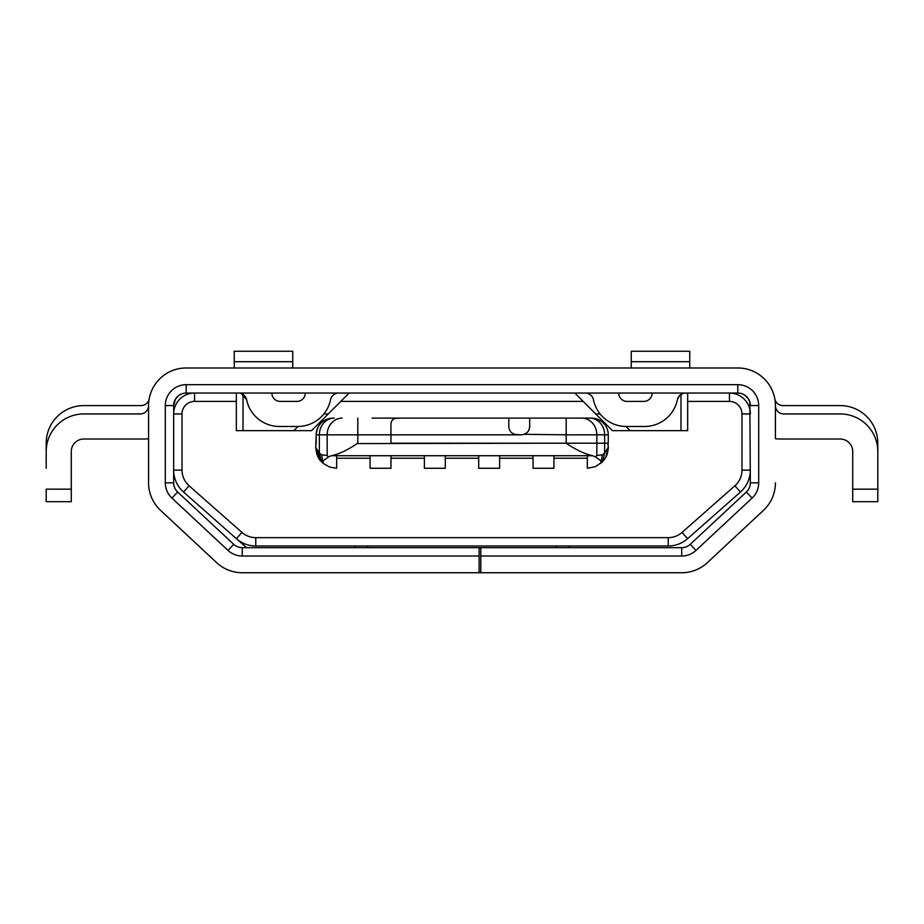 <?xml version="1.0" encoding="UTF-8"?>
<svg xmlns="http://www.w3.org/2000/svg" width="924" height="924" viewBox="0 0 924 924"><rect width="100%" height="100%" fill="white"/><g stroke="black" fill="none" stroke-linecap="round" stroke-linejoin="round"><path stroke-width="1.39" d="M372.083 418.122L399.295 418.122M390.956 426.553L390.956 443.197L390.956 426.553C390.448 420.709 392.931 417.902 398.406 418.133L395.357 418.433M328.54 456.906L324.024 460.129L322.811 461.827L323.412 463.548L321.471 461.746L319.358 453.13L321.575 454.793L327.165 455.544L328.54 456.906L331.312 455.728C338.9 454.169 347.528 450.127 357.184 443.578L566.193 443.197L566.193 434.834L596.835 434.834A16.713 14.946 -90 0 0 581.889 418.122L532.143 418.122M544.744 418.122L566.193 418.122L566.193 434.834L524.231 434.315M576.507 418.122L572.326 418.122L576.507 418.122M529.695 426.761L529.695 418.122L508.801 418.122L508.801 426.472L508.801 418.122L399.318 418.122M581.889 418.122L591.545 418.122A16.713 16.713 0 0 1 608.258 434.834L608.258 443.197L566.193 443.197L607.842 443.197A20.894 20.894 0 0 1 608.258 447.366L605.867 457.091A20.894 20.894 0 0 1 605.786 457.23M508.801 426.53L508.801 426.472C509.147 431.369 511.931 434.153 517.163 434.834L521.344 434.834C526.564 434.153 529.36 431.369 529.695 426.472L529.695 418.122L531.785 418.122M525.687 433.622L526.449 433.09M529.371 428.782L529.671 427.107M316.158 434.834L319.358 434.834L319.358 453.13L315.742 447.366L316.158 434.834A16.713 16.713 0 0 1 332.871 418.122C322.742 419.092 317.175 424.67 316.158 434.834L316.158 443.197A20.894 20.894 0 0 0 315.742 447.366L320.64 460.81C318.075 458.489 316.435 454.007 315.742 447.366M322.222 462.508L320.64 460.81M323.319 463.467A20.894 20.894 0 0 1 318.168 457.161M331.312 455.728L336.636 455.728L336.636 468.272L329.614 467.047L323.412 463.548M336.636 455.728L592.688 455.728C584.904 454.088 576.068 449.907 566.193 443.197L390.956 443.197M592.688 455.728L595.46 456.906L596.835 455.544L596.835 434.834L604.643 434.834L604.643 453.13L602.529 461.746L595.345 466.689L587.364 468.272L587.364 455.728M595.46 456.906L599.976 460.129L601.189 461.827L600.588 463.548M445.287 455.728L445.287 468.272L424.393 468.272L424.393 455.728M424.393 458.235L390.956 458.235L424.393 458.235M390.956 455.728L390.956 468.272L370.062 468.272L370.062 455.728M336.636 458.235L370.062 458.235L336.636 458.235M553.938 455.728L553.938 468.272L533.044 468.272L533.044 455.728M499.607 455.728L499.607 468.272L478.713 468.272L478.713 455.728M445.287 458.235L478.713 458.235L445.287 458.235M553.938 458.235L587.364 458.235L553.938 458.235M499.607 458.235L533.044 458.235L499.607 458.235M741.984 413.94L741.984 470.108A20.894 20.894 0 0 1 734.915 485.781L682.062 532.409A20.894 20.894 0 0 1 668.237 537.641L255.763 537.641A20.894 20.894 0 0 1 241.938 532.409L189.085 485.781A20.894 20.894 0 0 1 182.016 470.108L182.016 413.94A12.532 12.532 0 0 1 194.548 401.409L236.336 401.409L236.336 430.653L311.561 430.653L340.817 401.409L583.183 401.409L612.439 430.653L687.664 430.653L687.664 401.409L729.452 401.409L729.452 393.047A20.894 20.894 0 0 1 750.346 413.94L741.984 413.94A12.532 12.532 0 0 0 729.452 401.409M607.842 443.197L608.258 447.366L604.643 453.13L602.425 454.793L596.835 455.544M607.588 452.656A20.894 20.894 0 0 1 605.867 457.08L602.529 461.746A20.894 20.894 0 0 1 602.517 461.757L601.778 462.508M514.564 434.419L521.355 434.834M508.801 426.472C509.147 431.369 511.931 434.153 517.163 434.834L357.807 434.834L357.807 443.197M241.938 532.409L236.405 538.68L246.593 547.666L236.405 538.68A29.256 29.256 0 0 0 255.763 545.992L668.237 545.992A29.256 29.256 0 0 0 687.595 538.68L740.447 492.042A29.256 29.256 0 0 0 750.346 470.108L741.984 470.108M194.548 401.409L194.548 393.047A20.894 20.894 0 0 0 173.654 413.94L182.016 413.94M243.024 394.421L243.024 430.653M293.832 430.653L298.013 426.472M574.832 393.047L583.183 401.409M349.168 393.047L340.817 401.409M680.976 394.421L680.976 430.653M625.987 426.472L630.168 430.653M600.126 413.94L595.726 413.94M236.336 401.409L236.336 393.047M182.016 470.108L173.654 470.108A29.256 29.256 0 0 0 183.553 492.042L236.405 538.68M355.024 545.992L355.024 547.666M687.664 393.047L687.664 401.409M556.444 547.666L556.444 545.992M367.556 545.992L367.556 547.666M568.976 547.666L568.976 545.992M328.274 413.94L323.874 413.94M417.706 418.122L396.812 418.122M528.678 430.492L529.013 429.799M738.634 367.983L184.731 368.006M618.491 393.047A33.426 33.426 0 0 1 618.872 394.721A8.362 8.362 0 0 0 627.061 401.409L643.785 401.409A8.362 8.362 0 0 0 651.974 394.721A33.426 33.426 0 0 1 652.356 393.047M682.64 393.578L679.336 395.842L677.384 399.734A33.426 33.426 0 0 1 644.629 426.472L626.218 426.472A33.426 33.426 0 0 1 593.462 399.734A8.362 8.362 0 0 0 585.273 393.047M685.573 393.047A8.362 8.362 0 0 0 677.384 399.734M271.644 393.047A33.426 33.426 0 0 1 272.026 394.721A8.362 8.362 0 0 0 280.215 401.409L296.939 401.409A8.362 8.362 0 0 0 305.128 394.721A33.426 33.426 0 0 1 305.509 393.047M238.427 393.047A8.362 8.362 0 0 1 246.616 399.734L247.47 403.049M338.727 393.047A8.362 8.362 0 0 0 330.538 399.734A33.426 33.426 0 0 1 297.782 426.472L279.371 426.472A33.426 33.426 0 0 1 246.616 399.734L241.349 393.578M750.057 402.899L750.346 405.578A12.532 12.532 0 0 0 737.802 393.047L186.198 393.047A12.532 12.532 0 0 0 173.654 405.578L175.445 399.122L178.759 395.495M631.242 367.971L631.242 351.259L689.754 351.259L689.754 361.7L631.242 361.7M689.754 367.971L689.754 361.7M234.246 367.971L234.246 351.259L292.758 351.259L292.758 361.7L234.246 361.7M292.758 367.971L292.758 361.7M106.791 413.94L140.229 413.94A8.362 8.362 0 0 0 148.579 405.59A37.607 37.607 0 0 1 186.198 367.971L185.539 367.983M140.229 413.94L83.807 413.94A37.607 37.607 0 0 0 46.2 451.559L46.2 468.272M173.955 402.864L173.654 405.578L165.304 405.578A20.894 20.894 0 0 1 186.198 384.684L186.198 393.047M743.959 394.663L746.453 396.512M748.417 398.902L745.241 395.495M774.786 398.752A8.362 8.362 0 0 0 783.009 405.59L840.193 405.59A37.607 37.607 0 0 1 877.8 443.197L877.8 455.728M877.8 468.272L877.8 501.697L852.725 501.697L852.725 489.166L877.8 489.166L877.8 451.559A37.607 37.607 0 0 0 840.193 413.94L783.771 413.94A8.362 8.362 0 0 1 775.421 405.578L775.421 438.715A29.256 29.256 0 0 0 779.59 439.016L840.193 439.016A12.532 12.532 0 0 1 852.725 451.559L852.725 489.166M149.214 398.752A8.362 8.362 0 0 1 140.991 405.59L83.807 405.59A37.607 37.607 0 0 0 46.2 443.197L46.2 451.559M741.799 368.179L739.027 367.995M738.484 367.983L739.177 367.995M750.346 370.12L749.433 369.819M829.74 413.94L840.193 413.94M852.725 451.559A12.532 12.532 0 0 0 840.193 439.016M783.771 413.94L817.209 413.94M743.393 394.363L741.845 393.716M707.38 562.635L763.455 510.348L707.38 562.635A37.607 37.607 0 0 1 681.727 572.741L480.803 572.741L480.803 547.666L681.727 547.666A12.532 12.532 0 0 0 690.274 544.305L746.361 492.007A12.532 12.532 0 0 0 750.346 482.836L749.838 402.079M775.421 405.578A37.607 37.607 0 0 0 737.802 367.971L738.461 367.983M645.876 572.741L566.47 572.741M480.803 572.741L242.273 572.741A37.607 37.607 0 0 1 216.62 562.635L160.545 510.348A37.607 37.607 0 0 1 148.579 482.836L148.579 405.578L148.579 482.836M480.803 547.666L479.129 547.666L479.129 556.029L242.273 556.029L242.273 547.666A12.532 12.532 0 0 1 233.726 544.305L177.639 492.007L171.945 498.117A20.894 20.894 0 0 1 165.304 482.836L165.304 405.578M750.346 405.578L758.696 405.578A20.894 20.894 0 0 0 737.802 384.684L186.198 384.684M758.696 405.578L758.696 482.836A20.894 20.894 0 0 1 752.055 498.117L695.98 550.415L690.274 544.305M480.803 556.029L681.727 556.029A20.894 20.894 0 0 0 695.98 550.415M763.455 510.348A37.607 37.607 0 0 0 775.421 482.836M479.129 556.029L479.129 572.741M242.273 556.029A20.894 20.894 0 0 1 228.02 550.415L233.726 544.305M171.945 498.117L228.02 550.415M737.802 384.684L737.802 393.047L739.708 393.197M748.452 398.972L749.849 402.09M242.273 547.666L479.129 547.666M176.877 369.15L174.567 369.819M174.151 402.079L175.548 398.949M177.558 396.488L179.903 394.733L177.547 396.512M180.607 394.363L182.259 393.682M160.545 510.348L216.62 562.635M265.592 572.741L242.273 572.741M278.124 572.741L357.53 572.741M177.639 492.007A12.532 12.532 0 0 1 173.654 482.836L173.654 405.578M182.513 368.156L184.973 367.995M185.366 367.983L186.198 367.971M175.213 399.526L176.149 398.082M179.117 395.241L181.092 394.132M739.5 368.006L737.802 367.971M175.502 399.041L174.116 402.229M148.579 438.715A29.256 29.256 0 0 1 144.41 439.016L83.807 439.016A12.532 12.532 0 0 0 71.275 451.559L71.275 501.697L46.2 501.697L46.2 489.166L71.275 489.166M71.275 451.559A12.532 12.532 0 0 1 83.807 439.016M591.545 418.122A16.713 16.713 0 0 1 608.258 434.834L604.643 434.834A16.713 14.946 90 0 0 589.697 418.122M321.575 454.793L322.846 461.734M327.165 455.544L327.165 434.834L319.358 434.834A16.713 14.946 -90 0 1 334.303 418.122M342.111 418.122A16.713 14.946 -90 0 0 327.165 434.834L357.807 434.834L357.807 418.122M601.154 461.734L602.425 454.793M255.763 537.641L255.763 545.992M668.237 537.641L668.237 545.992M189.085 485.781L183.553 492.042M682.062 532.409L687.595 538.68M734.915 485.781L740.447 492.042M681.727 556.029L681.727 547.666M173.654 482.836L165.304 482.836M750.346 482.836L758.696 482.836M746.361 492.007L752.055 498.117M605.867 457.08C607.576 455.174 608.65 446.234 608.258 447.366M605.717 457.368L603.499 460.66"/></g></svg>
